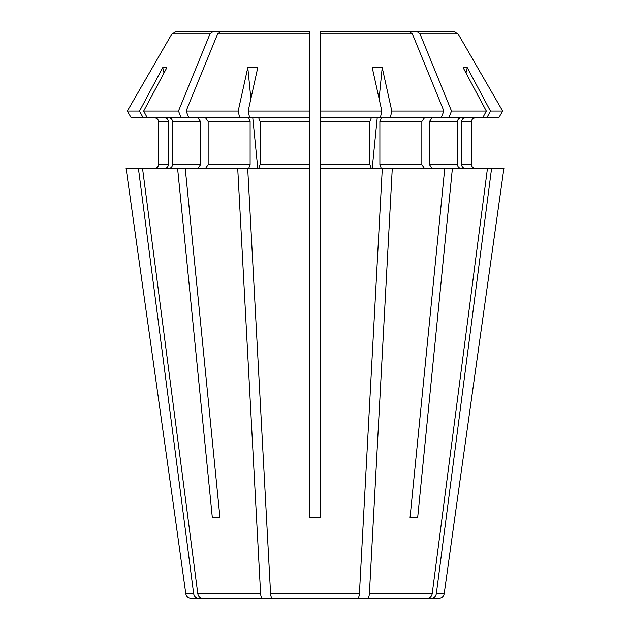 <?xml version="1.0" encoding="UTF-8"?>
<svg xmlns="http://www.w3.org/2000/svg" width="630" height="630" viewBox="0 0 630 630"><rect width="100%" height="100%" fill="white"/><g stroke="black" fill="none" stroke-linecap="round" stroke-linejoin="round"><path stroke-width="0.94" d="M260.615 593.854L197.812 593.854C198.426 596.689 200.072 598.24 202.758 598.5L262.663 598.5C261.552 598.24 260.867 596.689 260.615 593.854L237.715 168.297L177.589 168.297L212.318 517.498L219.949 517.498L185.228 168.297M278.547 31.5L175.888 31.5L171.982 33.752A689934.239 689934.239 0 0 0 127.323 111.069L131.268 117.897L143.183 117.897L139.537 111.069L127.323 111.069L131.268 117.897M127.323 111.069A689934.239 689934.239 0 0 1 171.982 33.752L210.058 33.752L212.814 31.5M268.845 31.5L175.888 31.5M286.185 31.5L220.453 31.5L309.598 31.5L309.598 35.099L309.598 31.5L286.185 31.5M210.058 33.752A680235.231 480998.944 90 0 0 178.471 111.069L181.259 117.897L147.318 117.897L143.671 111.069A835676.297 772064.228 -90 0 1 166.871 67.607A131.749 48.809 74.3 0 0 162.737 67.607L164.013 72.954M197.812 593.854L142.522 168.297L126.079 168.297L175.179 517.498L126.079 168.297M169.147 168.297C171.132 168.053 172.242 166.848 172.47 164.698L172.47 121.503C172.242 119.346 171.132 118.149 169.147 117.897M181.259 117.897L239.699 117.897L238.187 111.069A835676.502 319799.553 -90 0 1 247.795 67.607L250.89 98.768M197.97 117.897L200.513 121.503L200.513 164.698L197.97 168.297M168.344 164.698L168.344 121.503L158.492 121.503C158.24 119.346 157.043 118.149 154.893 117.897C157.043 118.149 158.24 119.346 158.492 121.503L158.492 164.698C158.24 166.848 157.043 168.053 154.893 168.297C157.043 168.053 158.24 166.848 158.492 164.698L168.344 164.698C168.108 166.848 166.997 168.053 165.013 168.297M232.777 598.5L198.623 598.5C195.946 598.24 194.292 596.689 193.678 593.854L185.811 593.854L175.179 517.498M285.075 598.5L262.663 598.5M344.925 598.5L427.242 598.5C429.928 598.24 431.574 596.689 432.188 593.854L487.478 168.297L452.411 168.297L417.682 517.498L410.051 517.498L417.682 517.498M238.187 111.069L186.11 111.069A680235.16 480998.897 90 0 1 217.689 33.752L309.598 33.752L309.598 168.297L237.715 168.297M309.598 336.396L309.598 364.502M343.815 31.5L409.547 31.5L320.402 31.5L320.402 35.099L320.402 31.5L343.815 31.5L320.402 31.5L320.402 517.498L309.598 517.498L309.598 168.297M498.732 117.897L502.677 111.069A690015.296 690015.296 60 0 0 458.018 33.752L454.112 31.5L417.186 31.5L419.942 33.752L458.018 33.752A690015.296 690015.296 60 0 1 502.677 111.069L498.732 117.897L482.682 117.897L486.328 111.069A835676.092 772064.031 -90 0 0 463.129 67.607A131.749 48.809 -74.3 0 1 467.263 67.607L465.987 72.954M460.853 168.297C458.868 168.053 457.758 166.848 457.53 164.698L457.53 121.503C457.758 119.346 458.868 118.149 460.853 117.897M503.921 168.297L454.821 517.498L503.921 168.297L487.478 168.297M461.656 121.503L471.508 121.503C471.76 119.346 472.957 118.149 475.107 117.897C472.957 118.149 471.76 119.346 471.508 121.503L471.508 164.698C471.76 166.848 472.957 168.053 475.107 168.297C472.957 168.053 471.76 166.848 471.508 164.698L461.656 164.698L461.656 121.503C461.892 119.346 463.003 118.149 464.987 117.897M424.399 117.897L421.848 121.503L379.882 121.503L381.26 117.897L390.301 117.897L391.813 111.069A835675.887 319799.316 -90 0 0 382.205 67.607L379.11 98.768M377.212 117.897L372.22 168.297M432.188 593.854L369.385 593.854C369.133 596.689 368.448 598.24 367.337 598.5M369.385 593.854L392.285 168.297L320.402 168.297M381.26 168.297L379.882 164.698L379.882 121.503M382.308 168.297L359.407 593.854C359.155 596.689 358.47 598.24 357.36 598.5L272.64 598.5C271.53 598.24 270.845 596.689 270.593 593.854L247.692 168.297M392.285 168.297L444.772 168.297L410.051 517.498M351.453 31.5L417.186 31.5M436.322 593.854C435.708 596.689 434.054 598.24 431.377 598.5L438.842 598.5C441.811 598.248 443.591 596.697 444.189 593.854L436.322 593.854L491.605 168.297M361.155 31.5L454.112 31.5M432.03 117.897L429.487 121.503L429.487 164.698L432.03 168.297M421.848 121.503L421.848 164.698L424.399 168.297M371.283 117.897L369.904 121.503L369.904 164.698L320.402 164.698M309.598 121.503L260.095 121.503L260.095 164.698L258.717 168.297M205.6 117.897L208.152 121.503L208.152 164.698L205.6 168.297M239.699 117.897L248.74 117.897L250.118 121.503L250.118 164.698L208.152 164.698M320.402 33.752L412.311 33.752L409.547 31.5M309.598 517.151L320.402 517.151M320.402 111.069L320.402 117.897L380.323 117.897L381.835 111.069L320.402 111.069M464.987 168.297C463.003 168.053 461.892 166.848 461.656 164.698M397.223 598.5L431.377 598.5M444.772 168.297L452.411 168.297M371.283 168.297L369.904 164.698M177.589 168.297L142.522 168.297M212.318 517.498L219.949 517.498M198.623 598.5L191.158 598.5L198.623 598.5C195.946 598.24 194.292 596.689 193.678 593.854L138.395 168.297M454.821 517.498L444.189 593.854M486.817 117.897L490.463 111.069A835676.092 772064.031 -90 0 0 467.263 67.607M412.311 33.752A680235.231 480998.944 90 0 1 443.89 111.069L441.102 117.897L390.301 117.897M381.835 111.069A835676.092 319799.395 -90 0 0 372.228 67.607A131.749 117.826 -55.9 0 1 382.205 67.607M248.74 168.297L250.118 164.698M252.787 117.897L257.78 168.297M168.344 121.503C168.108 119.346 166.997 118.149 165.013 117.897M147.318 117.897L143.183 117.897M482.682 117.897L441.102 117.897M486.328 111.069L451.529 111.069L448.741 117.897M260.095 121.503L258.717 117.897M248.165 111.069L309.598 111.069L309.598 117.897L249.677 117.897L248.165 111.069A835676.092 319799.395 -90 0 1 257.772 67.607A131.749 117.826 55.9 0 0 247.795 67.607M419.942 33.752A680235.231 480998.944 90 0 1 451.529 111.069M502.677 111.069L490.463 111.069M443.89 111.069L391.813 111.069M178.471 111.069L143.671 111.069M139.537 111.069A835676.092 772064.031 -90 0 1 162.737 67.607M217.689 33.752L220.453 31.5M309.598 33.752L309.598 31.5M186.11 111.069L188.898 117.897M359.407 593.854L270.593 593.854M457.53 164.698L429.487 164.698M457.53 121.503L429.487 121.503M421.848 164.698L379.882 164.698M369.904 121.503L320.402 121.503M309.598 164.698L260.095 164.698M250.118 121.503L208.152 121.503M200.513 164.698L172.47 164.698M200.513 121.503L172.47 121.503M185.811 593.854C186.409 596.697 188.189 598.248 191.158 598.5"/></g></svg>
